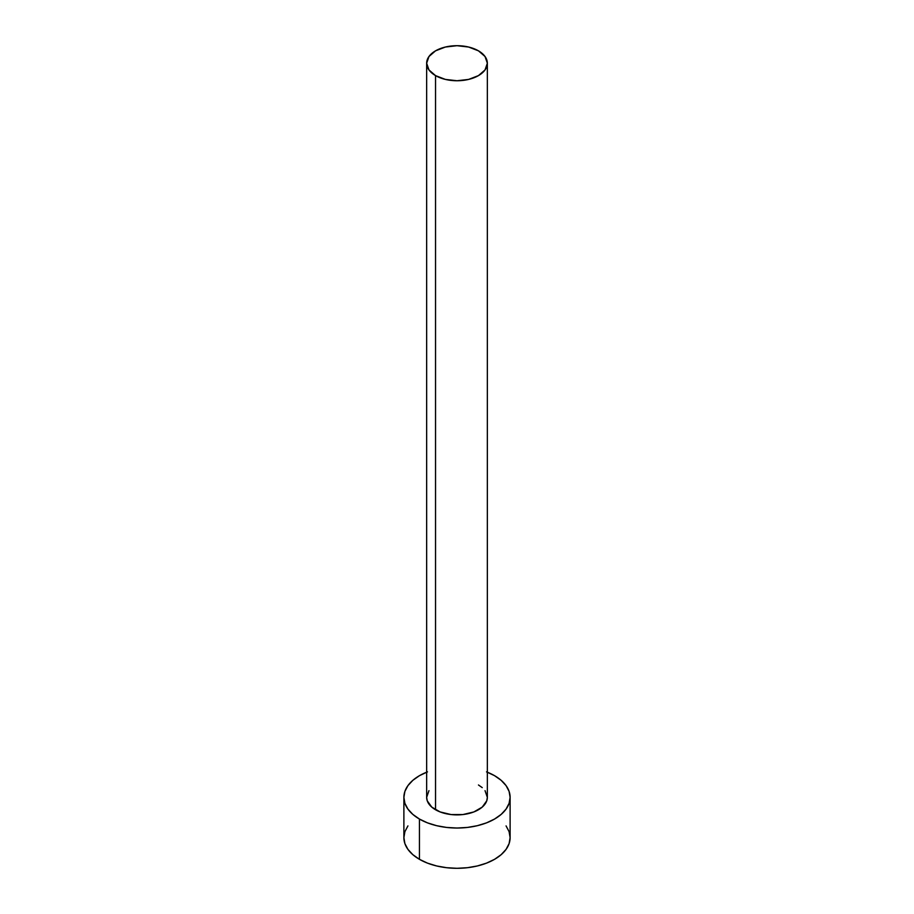 <?xml version="1.0" encoding="UTF-8"?>
<svg xmlns="http://www.w3.org/2000/svg" width="914" height="914" viewBox="0 0 914 914"><rect width="100%" height="100%" fill="white"/><g stroke="black" fill="none" stroke-linecap="round" stroke-linejoin="round"><path stroke-width="1.37" d="M426.655 63.226L428.963 69.932L435.544 75.611L445.381 79.415L457 80.74L468.619 79.415L478.456 75.611L485.037 69.932L487.345 63.226L485.037 56.519L478.456 50.83L468.619 47.037L457 45.7L445.381 47.037L435.544 50.83L428.963 56.519L426.655 63.226L426.655 797.362A30.345 17.526 0 0 0 435.544 809.758L435.544 75.611A30.345 17.526 180 0 1 426.655 63.226A30.345 17.526 180 0 1 445.381 47.037A30.345 17.526 180 0 1 478.456 50.83A30.345 17.526 180 0 1 487.345 63.226A30.345 17.526 180 0 1 468.619 79.415A30.345 17.526 180 0 1 435.544 75.611L435.544 809.758A30.345 17.526 0 0 0 468.619 813.551A30.345 17.526 0 0 0 487.345 797.362L486.762 800.79L482.238 807.096L473.863 811.94L462.918 814.557L451.082 814.557L440.137 811.94L431.762 807.096L427.238 800.79L426.655 797.362L428.963 790.656M487.345 772.204A53.115 30.665 180 0 1 494.554 775.678A53.115 30.665 180 0 1 510.115 797.362A53.115 30.665 180 0 1 477.325 825.696A53.115 30.665 180 0 1 419.446 819.047L419.446 859.32A53.115 30.665 0 0 0 477.325 865.969A53.115 30.665 0 0 0 510.115 837.635L509.098 831.649L506.07 825.902M407.93 825.902L404.902 831.649L403.885 837.635A53.115 30.665 0 0 0 419.446 859.32L419.446 819.047A53.115 30.665 180 0 1 403.885 797.362A53.115 30.665 180 0 1 426.655 772.204M427.489 771.873L419.446 775.678L412.842 780.328L407.93 785.629L404.902 791.387L403.885 797.362L404.902 803.349L407.93 809.096L412.842 814.397L419.446 819.047L427.489 822.863L436.675 825.696L446.638 827.444L457 828.027L467.362 827.444L477.325 825.696L486.511 822.863L494.554 819.047L501.158 814.397L506.07 809.096L509.098 803.349L510.115 797.362L509.098 791.387L506.07 785.629L501.158 780.328L494.554 775.678L486.511 771.873M478.456 784.977L482.238 787.628M485.037 790.656L487.345 797.362L487.345 63.226M403.885 797.362L403.885 837.635L404.902 843.622L407.93 849.369L412.842 854.67L419.446 859.32L427.489 863.136L436.675 865.969L446.638 867.706L457 868.3L467.362 867.706L477.325 865.969L486.511 863.136L494.554 859.32L501.158 854.67L506.07 849.369L509.098 843.622L510.115 837.635L510.115 797.362"/></g></svg>
